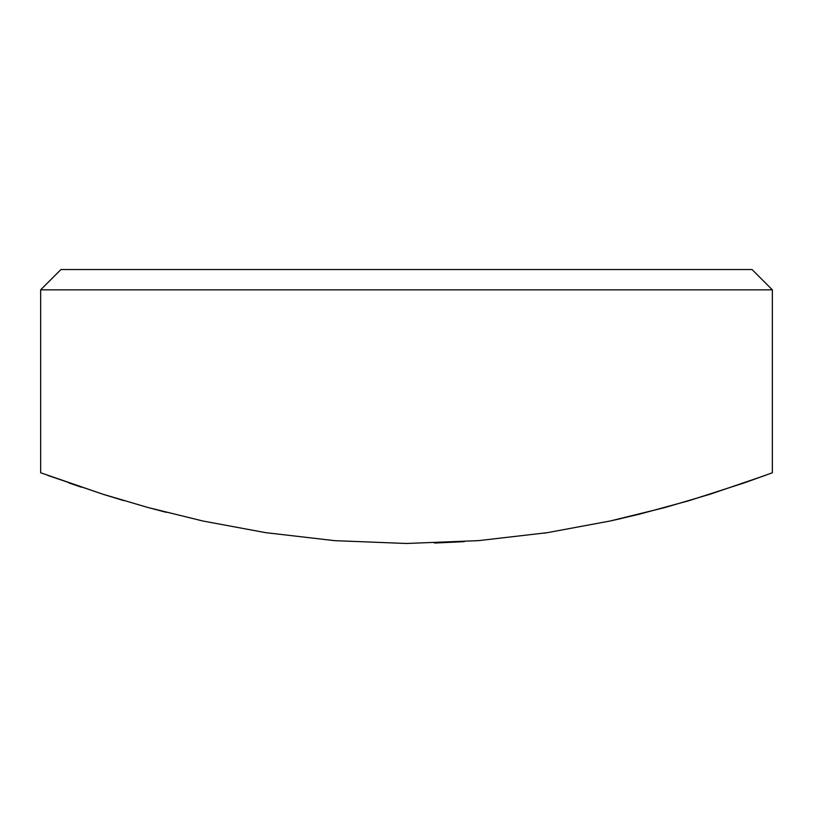 <?xml version="1.0" encoding="UTF-8"?>
<svg xmlns="http://www.w3.org/2000/svg" width="813" height="813" viewBox="0 0 813 813"><rect width="100%" height="100%" fill="white"/><g stroke="black" fill="none" stroke-linecap="round" stroke-linejoin="round"><path stroke-width="1.22" d="M772.35 289.845L752.025 269.52L60.975 269.52L40.65 289.845L772.35 289.845L40.65 289.845L40.65 472.77L40.65 289.845L60.975 269.52L752.025 269.52L772.35 289.845L772.35 472.77L772.35 289.845M40.65 472.77L102.651 494.141L147.946 507.505L202.904 521.011L265.729 532.667L334.631 540.655L406.297 543.48L478.461 540.645L547.23 532.678L610.207 520.991L638.815 514.334L689.129 500.645L744.23 482.892L772.35 472.77M47.784 475.402L102.651 494.141L124.043 500.696M108.769 496.062L103.149 494.304M406.327 543.48L478.461 540.645L547.23 532.678L610.207 520.991L665.298 507.434L710.338 494.152L765.196 475.412M147.946 507.505L202.904 521.011L265.729 532.667L334.57 540.645M621.061 518.562L609.882 521.062M334.631 540.655L406.297 543.48M81.229 487.16L68.831 482.912M166.33 512.353L147.895 507.485M464.243 541.661L434.549 543.054M547.007 532.708L543.806 533.196"/></g></svg>
